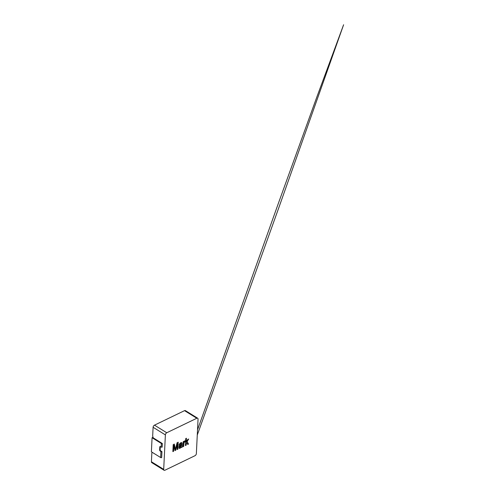 <?xml version="1.0" encoding="UTF-8"?>
<svg xmlns="http://www.w3.org/2000/svg" width="495" height="495" viewBox="0 0 495 495"><rect width="100%" height="100%" fill="white"/><g stroke="black" fill="none" stroke-linecap="round" stroke-linejoin="round"><path stroke-width="0.74" d="M152.646 462.621A1.794 1.064 -58.2 0 1 151.773 462.646A1.794 1.064 -58.2 0 1 151.414 461.748L163.697 469.353L165.379 434.888L153.097 427.284L152.677 435.977L153.091 437.778L161.865 443.211M163.697 469.353A1.794 1.064 121.8 0 0 164.055 470.25A1.794 1.064 121.8 0 0 164.928 470.225L194.981 455.716A1.794 1.064 121.8 0 0 196.36 453.587L198.049 419.123A1.794 1.064 121.8 0 0 197.684 418.226A1.794 1.064 121.8 0 0 196.812 418.256L166.759 432.76A1.794 1.064 121.8 0 0 165.379 434.888M152.373 452.424L151.835 453.061L151.414 461.748M153.097 427.284A1.794 1.064 -58.2 0 1 154.477 425.156L166.759 432.76M196.812 418.256L184.53 410.652L154.477 425.156M184.53 410.652A1.794 1.064 -58.2 0 1 185.402 410.621L197.684 418.226M177.154 449.559L177.445 443.582L175.774 450.221L174.97 450.611L173.894 445.296L173.603 451.273L172.866 451.613L173.207 444.609L174.333 444.065L175.428 449.392L177.086 442.734L178.206 442.196L177.878 449.206L177.142 449.547L177.433 443.576M172.879 451.619L173.219 444.615L174.345 444.077M175.428 449.392L177.099 442.747L178.219 442.202M174.97 450.611L173.881 445.29M160.943 451.558A0.718 0.396 2.8 0 0 161.958 451.607L161.667 457.603A0.718 0.396 -177.2 0 1 160.652 457.547L160.943 451.558L160.207 451.1A0.897 0.526 64.2 0 1 159.631 449.967L159.78 446.973A0.897 0.526 64.2 0 1 160.003 446.546A0.897 0.526 64.2 0 1 160.429 446.601L161.166 447.059L161.339 443.464L152.076 437.729L153.116 437.227M161.339 443.464A0.718 0.396 2.8 0 0 162.354 443.514L162.181 447.109A0.718 0.396 -177.2 0 1 161.166 447.059M152.076 437.729L151.39 451.811L160.652 457.547M161.469 451.304L160.733 450.846A0.897 0.526 64.2 0 1 160.151 449.714L160.3 446.719A0.897 0.526 64.2 0 1 160.324 446.552M187.747 444.442L186.609 442.493L186.089 445.246L185.408 445.562L185.749 438.558L186.417 438.23L186.25 441.979L187.729 439.473L188.682 439.028L187.122 441.633L188.539 444.065L187.735 444.436L186.596 442.481M185.421 445.568L185.761 438.564L186.429 438.242M186.25 441.979L187.729 439.473M187.741 439.486L188.682 439.028M183.695 446.397L183.014 446.713L183.261 441.633L183.831 441.361L183.806 442.115L184.22 441.262L185.266 440.822L185.019 441.732L183.973 442.666L183.695 446.397M183.026 446.725L183.274 441.639L183.843 441.367M183.794 442.109L184.629 440.903M184.641 440.915L185.272 440.828M181.368 445.42L179.592 446.669L179.648 447.437L180.805 446.855L181.393 445.166M179.642 447.43L180.817 446.867L181.374 445.426M181.523 447.437L181.343 446.917C180.588 448.173 179.53 448.637 179.091 448.303L179.301 446.045L181.417 444.337L181.288 443.57L180.644 443.65L179.691 444.98L179.017 445.16L179.926 443.359L180.78 442.765L181.554 442.549L182.16 443.248L182.203 447.121L181.523 447.437M181.535 447.443L181.356 446.923M178.961 446.682L179.079 448.291M178.973 446.694L179.753 445.55M179.765 445.556L180.31 445.16M180.322 445.166L181.417 444.337M181.43 444.343L181.294 443.576M179.029 445.166L179.939 443.365L180.78 442.765M180.793 442.771L181.987 442.74M160.3 446.719L159.78 446.973M160.151 449.714L159.631 449.967M160.733 450.846L160.207 451.1M164.055 470.25L151.773 462.646M197.27 435.049L278.537 208.506L343.61 24.75L316.583 97.725L278.747 202.306L197.524 429.821"/></g></svg>
